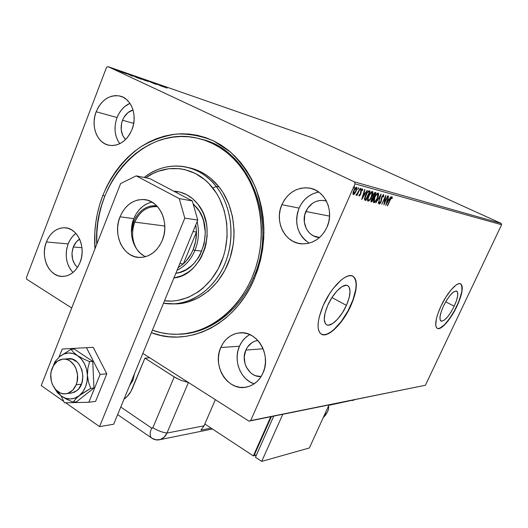 <?xml version="1.0" encoding="UTF-8"?>
<svg xmlns="http://www.w3.org/2000/svg" width="528" height="528" viewBox="0 0 528 528"><rect width="100%" height="100%" fill="white"/><g stroke="black" fill="none" stroke-linecap="round" stroke-linejoin="round"><path stroke-width="0.79" d="M253.414 277.847C278.791 222.644 249.916 149.873 201.663 139.286C249.916 149.873 278.791 222.644 253.414 277.847C240.029 309.553 212.513 331.155 184.576 333.854L179.296 334.211C208.943 333.696 239.191 311.632 253.414 277.847L254.239 279.002L253.414 277.847M102.868 195.367C111.21 175.52 124.153 158.73 140.389 147.074C151.714 140.309 163.68 135.967 176.293 134.053C189.024 133.65 201.445 135.927 213.543 140.877L230.267 151.866C240.352 161.515 248.655 173.144 255.182 186.754C260.462 201.214 263.38 216.473 263.934 232.531C263.063 248.648 259.829 264.139 254.239 279.002L257.888 269.333L260.707 259.294L262.66 248.985L263.729 238.531L263.894 228.043L263.168 217.635L261.545 207.431L259.05 197.538L255.724 188.067L251.599 179.111L246.734 170.775L241.184 163.132L235.013 156.262L228.301 150.229L221.12 145.088L213.543 140.877L205.669 137.63L197.564 135.359L189.328 134.079L181.031 133.782L172.762 134.462L164.591 136.092L156.598 138.653L148.85 142.105L141.418 146.395L134.369 151.483L127.75 157.311L121.618 163.825L116.028 170.953L111.012 178.636L106.616 186.793L102.868 195.367L99.792 204.27L97.416 213.437L95.759 222.79L94.829 232.247L94.967 248.833C93.628 230.38 96.261 212.56 102.868 195.367L104.848 196.099L102.868 195.367M454.225 306.187L445.685 301.844L454.225 306.187L451.13 311.903L447.691 316.767L444.418 320.054L441.797 321.268L440.233 320.186L439.982 316.939L441.118 311.989L443.461 306.108C448.787 295.805 453.209 290.803 456.733 291.1C458.707 293 457.868 298.03 454.225 306.187C448.985 316.351 444.583 321.328 441.005 321.103C439.019 319.308 439.837 314.312 443.461 306.108L446.655 300.214L450.199 295.251L453.519 291.997L456.106 290.935L457.571 292.195L457.717 295.541L456.542 300.458L454.225 306.187M346.427 305.369L331.94 297.561L346.427 305.369L342.375 312.847L337.557 319.216L332.653 323.545L328.396 325.169L326.713 324.845L325.433 323.776L324.245 319.513L325.07 312.998L327.802 305.23C333.115 292.974 343.471 282.929 347.714 285.641C351.179 288.473 350.75 295.046 346.427 305.369C341.207 317.308 331.023 327.433 326.601 324.793C323.136 322.146 323.532 315.625 327.802 305.23L332.02 297.442L337.036 290.895L342.058 286.625L346.282 285.265L347.893 285.74L349.081 286.968L350.064 291.397L349.127 297.858L346.427 305.369M353.021 276.269L354.757 278.137L355.806 281.015L356.143 284.777L355.773 289.278L353.001 299.779L347.939 311.005L341.299 321.387L334.013 329.452L330.442 332.237L327.096 334.019L324.106 334.726L321.314 334.184C327.947 338.072 343.002 323.011 350.717 305.402L350.942 305.521C343.22 323.129 328.165 338.191 321.539 334.31C316.391 330.442 316.972 320.78 323.294 305.316L319.229 316.945L318.259 322.146L318.047 326.641L318.595 330.271L319.876 332.897L321.816 334.435L324.331 334.851L327.32 334.145L330.66 332.356L334.231 329.578L341.524 321.506L344.982 316.516L350.942 305.521L353.225 299.897L355.997 289.397L356.367 284.896L356.03 281.134L354.981 278.256L353.245 276.388L350.889 275.623L347.978 276.012L344.626 277.55L340.969 280.196L333.3 288.407L329.611 293.647L323.294 305.316C331.208 287.008 346.645 272.125 352.882 276.177C358.03 280.447 357.383 290.228 350.942 305.521L350.717 305.402C357.119 290.222 357.799 280.46 352.75 276.111M437.217 328.357C440.933 330.416 450.721 319.169 456.74 306.207L456.918 306.299C450.846 319.381 440.953 330.673 437.303 328.403C434.359 325.783 435.567 318.377 440.939 306.181L437.441 314.965L436.359 318.905L435.725 325.09L436.187 327.109L437.138 328.304L438.537 328.647L442.438 326.799L444.787 324.687L452.351 314.721L458.806 301.996L462.099 290.565L462.264 287.714L461.921 285.556L461.089 284.17L459.782 283.622L458.047 283.952L455.954 285.146L451.011 289.964L445.718 297.37L440.939 306.181C447.137 292.73 457.182 281.503 460.66 283.866C463.584 286.73 462.337 294.208 456.918 306.299L456.74 306.207C462.132 294.182 463.386 286.711 460.515 283.8M249.757 334.567C245.183 337.161 241.745 341.062 239.455 346.256L220.783 347.497C224.664 339.049 230.749 334.191 239.052 332.917C256.674 329.927 271.814 354.757 262.97 373.012L264.647 367.996L265.426 362.663L265.28 357.232L264.218 351.912L262.271 346.929L259.532 342.467L256.113 338.705L252.146 335.788L247.79 333.821L243.223 332.871L238.616 332.977L234.148 334.112L229.984 336.237L226.288 339.253L223.179 343.061L220.783 347.497L219.179 352.407L218.434 357.601L218.559 362.888L219.569 368.075L221.41 372.973L224.03 377.395L227.33 381.17L231.191 384.153L235.468 386.239L240.002 387.321L244.622 387.367L249.157 386.351L253.414 384.325L257.235 381.341L260.462 377.52L262.97 373.012C259.4 380.655 253.948 385.334 246.622 387.05C228.136 391.717 211.86 366.208 220.783 347.497L239.455 346.256C232.993 360.235 240.471 379.652 254.159 383.843M119.678 143.596L117.5 140.006L115.969 135.894L115.144 131.426L115.051 126.766L115.698 122.08L117.058 117.553L119.084 113.342L121.697 109.613L124.806 106.504L129.941 103.343C124.126 105.976 119.83 110.715 117.058 117.553L96.175 111.731C101.482 99.865 109.316 94.618 119.671 95.99C131.353 98.248 137.808 115.632 131.967 129.644L133.412 124.865L134.099 119.922L134 114.998L133.115 110.299L131.485 106.009L129.182 102.293L126.284 99.304L122.925 97.145L119.236 95.898L115.348 95.601L111.428 96.268L107.62 97.865L104.069 100.313L100.901 103.534L98.234 107.382L96.175 111.731L94.789 116.404L94.129 121.229L94.215 126.034L95.053 130.634L96.604 134.858L98.815 138.554L101.614 141.577L104.887 143.801L108.524 145.154L112.378 145.563L116.312 145.015L120.166 143.524L123.803 141.134L127.063 137.94L129.822 134.059L131.967 129.644C126.826 140.936 119.368 146.177 109.593 145.365C97.264 143.781 90.314 126.06 96.175 111.731L117.058 117.553C113.645 127.439 114.55 136.165 119.77 143.722M75.893 233.389C72.494 235.943 69.914 239.455 68.152 243.916L46.365 241.996C50.338 232.65 56.437 227.905 64.647 227.753C77.543 227.713 86.447 247.355 80.071 262.383L81.437 257.822L82.097 253.037L82.012 248.219L81.187 243.553L79.662 239.224L77.497 235.402L74.778 232.241L71.617 229.858L68.138 228.347L64.475 227.746L60.779 228.083L57.182 229.337L53.83 231.455L50.84 234.346L48.319 237.904L46.365 241.996L45.045 246.457L44.411 251.13L44.491 255.836L45.269 260.41L46.721 264.667L48.8 268.462L51.434 271.636L54.516 274.085L57.941 275.689L61.578 276.401L65.287 276.177L68.924 275.022L72.349 272.969L75.431 270.105L78.038 266.528L80.071 262.383C76.23 271.234 70.468 275.92 62.779 276.434C49.335 277.207 40.003 257.248 46.365 241.996L68.152 243.916C64.515 255.07 66.112 264.594 72.95 272.501M318.793 192.067C309.817 193.789 303.244 199.135 299.072 208.111L281.873 204.673C287.734 192.7 296.696 187.136 308.761 187.994C324.7 189.638 334.719 210.85 326.964 227.245L328.739 221.951L329.564 216.414L329.393 210.857L328.244 205.498L326.159 200.548L323.222 196.211L319.559 192.647L315.315 189.994L310.662 188.351L305.778 187.77L300.861 188.265L296.096 189.816L291.661 192.344L287.72 195.763L284.42 199.921L281.873 204.673L280.177 209.84L279.385 215.226L279.536 220.631L280.619 225.865L282.599 230.729L285.404 235.033L288.935 238.623L293.06 241.362L297.627 243.131L302.471 243.857L307.408 243.514L312.239 242.095L316.787 239.646L320.859 236.267L324.298 232.076L326.964 227.245C321.545 238.181 313.394 243.718 302.518 243.863C285.298 243.797 273.933 221.767 281.873 204.673L299.072 208.111C293.997 223.047 297.35 234.722 309.137 243.131M205.366 140.402L204.607 140.224L205.366 140.402M325.142 200.779L321.889 200.376L318.602 200.68L315.414 201.683L312.444 203.346L307.58 208.349L304.735 214.922L304.306 222.097L306.379 228.796L308.266 231.653L310.636 234.029L313.401 235.838L319.407 237.455C308.055 237.224 300.597 222.724 305.87 211.497L329.578 216.137L305.87 211.497C309.738 203.689 315.632 200.02 323.558 200.488L326.476 201.161M73.293 246.992C74.705 243.467 76.811 240.847 79.616 239.125L76.322 241.91L73.293 246.992L81.959 247.724L73.293 246.992C70.673 255.281 72.072 262.086 77.491 267.399L74.969 264.634L72.567 259.268L71.98 253.084L73.293 246.992M122.509 120.265C124.766 114.833 128.271 111.408 133.023 109.982L127.842 112.695L123.902 117.374L122.509 120.265L133.703 123.367L122.509 120.265C119.955 127.941 120.971 134.376 125.565 139.557L122.813 135.676L121.189 129.789L121.572 123.374L122.509 120.265M245.837 350.071C248.398 344.56 252.397 341.359 257.849 340.461L254.819 341.207L252.021 342.606L247.447 347.127L245.837 350.071L263.122 348.79L245.837 350.071C240.293 361.667 249.401 377.665 261.116 376.53L255.73 375.758L252.859 374.392L250.259 372.425L246.272 367L245.025 363.752L244.253 356.789L245.837 350.071M501.131 223.384L354.407 181.87L107.917 66.614L313.236 138.151L501.131 223.384L501.6 224.73L425.396 385.255L250.681 420.598L355.047 183.856L501.6 224.73L425.396 385.255L248.998 421.146L425.396 385.255L248.998 421.146L142.85 353.39L248.998 421.146L250.681 420.598L355.047 183.856L354.407 181.87L355.047 183.856L501.6 224.73L501.131 223.384L313.236 138.151L107.917 66.614L354.407 181.87L501.131 223.384M118.595 71.036L112.794 68.554L118.595 71.036M118.259 70.435L123.024 72.659L118.259 70.435M126.053 73.722L120.938 71.379L126.053 73.722M130.409 74.666L138.112 78.104L130.409 74.666M139.544 77.847L145.952 80.83L139.544 77.847M146.527 80.276L154.526 83.8L146.527 80.276M155.351 83.345L162.05 86.414L155.351 83.345M162.842 86.196L167.033 88.143L162.842 86.196M164.459 87.245L156.499 83.747L164.459 87.245M149.602 81.325L156.512 84.487L149.602 81.325M147.503 80.982L141.629 78.593L147.503 80.982M139.755 78.289L133.789 75.86L139.187 78.415L141.709 79.332L139.755 78.289L133.802 75.86L139.755 78.289M132.521 76.171L124.219 72.508L132.521 76.171M120.074 71.122L119.071 70.712L120.074 71.122M116.78 69.973L115.771 69.564L116.78 69.973M111.342 68.086L110.319 67.67L111.342 68.086M26.816 279.312L71.722 307.982L26.816 279.312L26.4 277.642L106.511 67.406L26.4 277.642L26.816 279.312M354.71 193.644L356.512 190.265L356.783 187.407L356.235 187.262L355.087 188.252L353.225 191.928L353.08 194.443L353.608 194.575L354.71 193.644L354.301 193.453L354.71 193.644L356.129 191.215L356.545 187.249C355.555 187.46 354.618 188.569 353.734 190.588L352.942 193.195L353.199 194.542L354.71 193.644M360.162 188.371L356.11 195.301L357.185 194.284L356.73 195.32L357.053 195.4L360.162 188.371L357.674 193.05L355.971 194.997L357.185 194.284L356.73 195.32L357.053 195.4L360.162 188.371M359.218 196.093L360.756 194.132L361.449 190.37L362.043 189.737L362.248 190.588L362.716 189.994L362.485 188.866L361.079 190.357L360.373 194.198L359.66 195.221L359.495 194.383L359.014 195.67L359.218 196.093L360.637 194.416L361.251 190.76L362.135 189.737L362.248 190.588L362.716 189.994L362.485 188.866L360.914 190.714L360.307 194.363L359.581 195.228L359.495 194.383L359.047 194.938L359.218 196.093M369.217 190.839L367.64 191.611L365.488 195.353L364.465 198.838L365.119 200.257L365.97 200.482L370.141 191.09L369.217 190.839C367.99 190.892 366.795 192.291 365.633 195.023L364.551 199.749L365.97 200.482L370.141 191.09L369.217 190.839M375.989 192.68L374.728 192.568L373.342 194.383L372.676 197.399L370.953 200.673L370.986 201.597L371.857 201.94L375.989 192.68L375.21 192.469L373.118 194.858L372.676 197.399L371.428 199.28L371.151 201.742L371.857 201.94L375.989 192.68M381.15 194.08L375.784 202.91L380.134 196.284L378.279 203.531L381.097 194.066L375.784 202.91L380.134 196.284L378.279 203.531L381.15 194.08M387.644 195.848L384.641 202.547L385.803 195.347L381.751 204.389L385.057 197.723L383.889 204.923L387.928 195.928L384.641 202.547L385.803 195.347L381.751 204.389L385.057 197.723L383.889 204.923L387.644 195.848M390.265 199.914L391.512 197.762L391.855 198.66L392.304 198.013L392.093 196.799L390.991 197.789L387.321 205.768L390.007 199.795L391.684 197.716L391.855 198.66L392.304 198.013L392.093 196.799L390.027 199.749L387.598 205.841L390.265 199.914M385.684 205.366L390.865 196.726L388.905 199.412L387.882 199.142L388.489 196.079L385.684 205.366L390.865 196.726L388.905 199.412L387.882 199.142L388.489 196.079L385.684 205.366M383.638 194.495L381.843 196.535L380.787 201.749L379.856 203.122L379.777 201.828L379.302 202.33L379.282 204.026L380.167 203.471L381.11 201.742L382.305 196.304L383.242 195.439L383.15 197.109L383.592 196.713L383.638 194.495L381.744 196.753L380.655 202.066L379.764 203.122L379.777 201.828L379.302 202.33L379.342 204.052L380.959 202.105L382.028 196.838L383.242 195.439L383.15 197.109L383.592 196.713L383.638 194.495M377.507 198.198L378.616 193.644L377.982 192.991L376.801 193.783L373.857 199.155L373.375 201.564L373.705 202.627L375.5 201.597L377.507 198.198C378.616 195.763 378.873 194.047 378.286 193.057L378.167 193.004C376.9 193.34 375.679 194.832 374.517 197.472C373.395 199.94 373.131 201.663 373.732 202.646L373.87 202.699C375.144 202.316 376.358 200.818 377.507 198.198M371.732 196.7L372.841 192.08L372.187 191.407L370.979 192.212L368.003 197.657L367.514 200.105L367.864 201.181L369.699 200.138L371.732 196.7C372.854 194.231 373.111 192.489 372.504 191.479L372.379 191.426C371.078 191.763 369.838 193.268 368.669 195.954C367.534 198.449 367.27 200.198 367.891 201.201L368.036 201.254C369.343 200.871 370.577 199.353 371.732 196.7M361.759 199.432L367.264 190.304L365.158 193.142L364.016 192.839L364.947 189.677L364.604 189.585L361.706 199.419L367.264 190.304L365.158 193.142L364.016 192.839L364.947 189.677L364.604 189.585L361.759 199.432M360.875 189.328L361.013 188.489L360.637 188.674L360.202 190.021L360.961 188.456L360.235 190.047L360.875 189.328M358.406 188.661L358.578 187.889L358.175 188.001L357.733 189.361L358.499 187.783L357.766 189.387L358.406 188.661M354.334 187.559L354.473 186.707L354.09 186.892L353.648 188.265L354.433 186.681L353.681 188.291L354.334 187.559M106.511 67.406L107.917 66.614L106.511 67.406M151.384 332.666L160.835 335.438L168.993 336.732L177.296 337.055L185.651 336.389L193.987 334.726L202.224 332.072L210.263 328.442L218.024 323.849L225.423 318.338L232.379 311.956L238.808 304.755L244.642 296.809L249.803 288.196L254.239 279.002C235.191 324.925 188.14 347.365 151.384 332.666M182.351 333.986L183.124 333.993L182.351 333.986M317.599 192.284L312.946 193.769L308.623 196.211L304.775 199.498L301.554 203.518L299.072 208.111L297.416 213.101L296.65 218.308L296.802 223.542L297.858 228.604L299.792 233.31L302.537 237.475L305.983 240.953M75.491 233.693L72.547 236.498L70.072 239.95L68.152 243.916L66.858 248.252L66.238 252.787L66.317 257.36L67.082 261.802L68.521 265.94L70.574 269.623M248.45 335.353L244.827 338.276L241.791 341.959L239.455 346.256L237.89 351.008L237.158 356.037L237.29 361.159L238.273 366.175L240.082 370.913L242.649 375.19L245.876 378.84L249.652 381.724L253.836 383.731M438.359 328.555L440.147 328.04L444.609 324.595L449.651 318.443L454.562 310.497L458.627 301.904L461.267 293.891L461.921 290.473L461.743 285.463M391.829 196.838L391.842 197.795L392.304 198.013L391.796 197.855L391.829 196.838M388.687 199.353L388.179 200.211L388.687 199.353M386.437 203.108L386.212 203.485L386.437 203.108M387.902 200.079L387.308 199.921L387.902 200.079M386.628 203.201L387.295 199.96L388.37 200.297L386.628 203.201L387.585 200.092L388.37 200.297L386.628 203.201M384.43 202.448L384.14 203.095L384.43 202.448M385.09 196.944L384.965 197.683L385.09 196.944M384.265 202.369L384.641 202.547L384.265 202.369M383.381 194.528L383.341 195.525L383.381 194.528M381.104 199.122L381.553 199.333L381.104 199.122M381.031 200.495L381.434 200.686L381.031 200.495M379.79 203.122L379.137 203.775L379.79 203.122M380.101 195.723L379.955 196.205L380.101 195.723M374.84 201.584L373.56 202.488L374.84 201.584M377.975 192.991L378.107 194.502L377.975 192.991M377.408 193.789L377.85 193.994L377.21 198.125C376.286 200.231 375.309 201.439 374.273 201.755L374.814 197.551C375.751 195.419 376.728 194.218 377.758 193.954L376.708 193.882L377.401 193.789M373.507 201.227L374.147 201.689L373.916 200.521L374.543 197.419L376.649 194.575L377.883 194.014L378.055 195.538L377.058 198.455L375.467 201.003L374.147 201.689M375.467 192.535L375.065 193.453L375.467 192.535M373.507 196.937L373.098 197.855L373.507 196.937M371.758 200.858L371.382 201.709L371.857 201.94L370.999 201.617L371.382 201.709L371.758 200.858M372.669 196.495L373.151 196.726L373.415 194.938L375.269 193.552L373.732 196.997L372.86 196.654M373.342 196.878L373.138 194.812L374.411 193.519L375.269 193.552L374.444 193.228L375.269 193.552L373.732 196.997L372.808 196.621M371.085 200.567L371.54 200.779M372.669 197.683L373.303 197.947L371.983 200.917L371.58 200.805L371.738 199.34L373.151 197.908L372.524 197.657M371.738 199.34L372.662 197.98L373.303 197.947L372.827 197.723L373.303 197.947L371.983 200.917L371.428 200.567L371.738 199.34M369.052 200.105L367.719 201.043L369.052 200.105M372.187 191.407L372.332 192.977L372.187 191.407M370.874 192.331L371.606 192.225L370.874 192.331M367.66 199.762L368.313 200.231L368.115 198.693L368.973 196.033C369.917 193.868 370.913 192.654 371.963 192.39L371.481 192.166L372.062 192.43L371.428 196.621C370.498 198.759 369.501 199.987 368.445 200.297L368.359 200.264C367.858 199.459 368.056 198.053 368.973 196.033L371.349 192.562L372.2 192.562L372.28 193.994L370.392 198.568L369.171 200.013L368.313 200.231M369.62 190.945L369.204 191.875L369.62 190.945M368.59 191.651L369.409 191.968L367.528 191.75L369.409 191.968L365.482 200.251L365.97 200.482L364.789 200.072L365.482 200.251L365.864 199.386L364.531 198.323L365.442 199.228L365.112 198.904L365.653 194.971L367.97 191.585M364.775 198.871L367.118 192.951L368.214 191.869L369.409 191.968L366.089 199.439L365.455 199.234M364.96 193.09L364.412 193.994L364.96 193.09M362.564 197.056L362.248 197.578L362.564 197.056M364.102 193.849L363.403 193.664L364.102 193.849M362.743 197.142L363.719 193.849L363.396 193.697L364.597 194.08L362.743 197.142L362.419 196.99L362.743 197.142L363.719 193.849L364.597 194.08L362.743 197.142M359.06 194.977L359.548 195.215M362.221 188.905L362.221 189.763L362.716 189.994L362.208 189.783L362.221 188.905M361.687 189.526L362.168 189.75M360.69 191.288L361.033 191.446L360.69 191.288M360.538 191.849L361.053 192.258L360.558 192.027L360.525 193.057L360.538 191.849M360.525 193.083L361.013 193.314L360.525 193.083M359.568 195.221L359.027 195.789L359.568 195.221L359.06 194.984M356.44 194.396L356.116 194.786L356.44 194.396M353.984 193.67L353.021 194.357L353.984 193.67M356.334 187.242L356.413 188.43L356.334 187.242M355.76 187.935L356.235 188.153L355.806 191.129L353.694 193.717L354.064 190.667L356.162 188.126L355.555 187.876M353.1 193.439L353.595 193.67L353.76 190.522L355.357 188.562L356.261 188.166L356.407 189.268L355.588 191.598L354.466 193.288L353.595 193.67M162.901 86.526L160.248 85.364L162.901 86.526M148.262 81.569L142.395 78.936L148.262 81.569M144.89 80.381L142.19 79.22L144.89 80.381M142.177 79.114L138.857 77.715L142.177 79.114M140.481 78.87L134.561 76.217L140.481 78.87M131.908 75.266L137.009 77.722L131.908 75.266M130.924 75.425L128.152 74.204L130.924 75.425M117.632 70.726L113.527 68.871L117.632 70.726M216.19 186.424L212.876 188.1C228.208 207.497 231.541 239.072 220.638 263.835C209.774 288.638 186.377 303.514 164.498 300.821L171.844 301.099L177.269 300.544L187.968 297.508L198.106 291.971L202.831 288.321L211.345 279.418L218.308 268.673L223.41 256.509L225.185 250.048L227.093 236.716L226.75 223.311L224.169 210.382L219.47 198.488L216.394 193.076L208.956 183.605L204.679 179.639L195.235 173.408L184.939 169.62L179.599 168.676L168.815 168.716L158.228 171.27L153.127 173.448L145.827 177.784C166.828 162.485 196.06 166.195 212.876 188.1L216.19 186.424C231.119 205.306 235.31 235.349 226.241 260.324C217.173 285.311 196.027 302.584 174.398 303.838L163.502 303.244C186.457 307.296 211.721 292.492 223.694 266.521C235.726 240.596 232.465 206.93 216.19 186.424L219.16 187.044L216.19 186.424C198.033 162.796 166.115 159.753 144.17 177.454C156.11 168.34 169.092 164.683 183.117 166.478C196.033 168.511 207.055 175.157 216.19 186.424M193.083 203.716L199.201 211.042L202.422 217.51L203.603 221.027L205.319 232.274L204.164 243.771L200.257 254.47L198.403 257.69L193.961 263.413L191.433 265.855L185.869 269.808L179.83 272.382L175.844 273.266C201.036 271.102 215.035 229.271 197.195 208.157L193.083 203.716M173.791 191.189L175.804 191.341C184.556 192.403 191.961 196.739 198.026 204.362L202.27 211.154L203.94 214.929L206.283 223.047L206.93 227.304L207.148 236.003L205.92 244.649L204.778 248.846L201.491 256.76L199.386 260.396L194.37 266.864L191.506 269.623L188.443 272.039L181.856 275.728L173.917 277.959C202.349 275.603 218.236 228.208 198.026 204.362L192.727 198.785L186.602 194.641L179.896 192.073L173.791 191.189M179.236 191.915L174.577 191.605L179.236 191.915M239.276 165.086C260.7 191.479 267.34 233.911 255.09 269.696C242.847 305.494 213.444 330.759 183.031 333.914C172.458 334.99 162.248 333.749 152.401 330.198L161.291 332.759L169.231 333.993L177.302 334.283L185.434 333.617L193.545 331.98L201.544 329.38L209.359 325.822L216.896 321.341L224.083 315.968L230.835 309.745L237.072 302.729L242.728 294.994L247.738 286.618L252.028 277.682L255.565 268.283L258.291 258.522L260.185 248.503L261.215 238.346L261.367 228.155L260.654 218.044L259.07 208.131L256.648 198.521L253.414 189.314L249.401 180.616L244.675 172.511L239.276 165.086L240.715 165.449L239.276 165.086C227.02 150.302 212.421 141.2 195.485 137.775C142.824 126.357 92.75 184.331 96.782 244.226L96.888 232.412L97.786 223.199L99.403 214.084L101.706 205.154L104.702 196.475L108.352 188.126L112.636 180.173L117.513 172.689L122.965 165.746L128.931 159.41L135.373 153.734L142.243 148.784L149.477 144.606L157.014 141.253L164.795 138.765L172.748 137.181L180.794 136.521L188.866 136.818L196.878 138.065L204.758 140.276L212.414 143.444L219.773 147.543L226.756 152.546L233.284 158.407L239.276 165.086M190.153 167.95L195.578 169.574L200.838 171.857L205.88 174.768L210.646 178.292L219.16 187.044L222.816 192.192L228.716 203.775L232.525 216.691L234.056 230.393L233.944 237.356L233.244 244.306L230.122 257.842L224.822 270.428L217.595 281.543L208.758 290.75L198.686 297.686L187.823 302.115L182.233 303.349L172.715 303.91L177.514 303.864C199.076 302.61 220.15 285.43 229.185 260.575C238.22 235.726 234.043 205.834 219.16 187.044C210.626 176.491 200.35 169.996 188.324 167.554M157.601 206.712C147.404 205.993 139.814 211.127 134.818 222.123L133.703 221.72C138.712 210.613 146.362 205.273 156.664 205.715L150.605 206.032L146.381 207.484L142.441 209.887L138.93 213.154L135.98 217.147L133.703 221.72L134.818 222.123C139.524 211.636 146.738 206.455 156.466 206.58L157.601 206.712M164.809 226.017L134.818 222.123L164.809 226.017M183.341 263.855L178.134 267.716L183.341 263.855L186.265 260.872L191.176 253.77L193.083 249.757C190.733 255.367 187.486 260.066 183.341 263.855L179.824 263.597L183.341 263.855L196.482 232.003C196.522 238.194 195.393 244.114 193.083 249.757L195.67 241.085L196.482 232.003L183.341 263.855M194.931 250.424L193.083 249.757L194.931 250.424C190.938 259.71 184.985 266.33 177.071 270.29C184.985 266.33 190.938 259.71 194.931 250.424L201.835 251.084L194.931 250.424C198.693 240.992 199.426 231.376 197.135 221.569C199.426 231.376 198.693 240.992 194.931 250.424M195.815 224.77L196.482 232.003L195.815 224.77M193.017 231.561L196.482 232.003L193.017 231.561M131.413 232.643L132.172 226.697L133.703 221.72L131.413 232.643M136.778 249.209C131.974 240.827 131.32 231.799 134.818 222.123C131.32 231.799 131.974 240.827 136.778 249.209M134.495 373.679L132.937 380.292L134.495 373.679M175.996 374.543L142.85 353.39L175.996 374.543M129.551 385.684L132.937 380.292L129.551 385.684M81.437 384.186L76.151 384.734C73.986 389.789 70.699 392.766 66.29 393.683C55.889 396.02 47.091 379.929 52.186 368.267C54.417 362.98 57.869 359.944 62.542 359.152C72.679 357.251 81.266 373.164 76.151 384.734L81.437 384.186M132.937 380.292L131.723 380.424L132.937 380.292M76.151 384.734L77.121 381.566L77.524 374.761L75.867 368.227L74.336 365.376L70.171 361.079L67.703 359.792L65.102 359.146L62.469 359.165L57.519 361.159L53.579 365.455L51.242 371.389L50.787 374.702L51.401 381.401L52.444 384.536L55.81 389.783L60.456 393.03L63.043 393.73L65.677 393.769L68.264 393.142L72.871 389.987L76.151 384.734M151.958 202.092C143.728 204.052 137.676 209.57 133.808 218.645L120.021 216.79C125.215 205.108 133.188 199.36 143.926 199.551C159.568 200.185 169.963 222.908 162.254 240.445L163.957 234.986L164.762 229.264L164.637 223.516L163.588 217.965L161.654 212.837L158.915 208.329L155.496 204.613L151.523 201.848L147.16 200.112L142.58 199.478L137.953 199.96L133.472 201.531L129.287 204.118L125.565 207.616L122.443 211.893L120.021 216.79L118.397 222.11L117.625 227.674L117.737 233.264L118.721 238.676L120.549 243.712L123.156 248.186L126.449 251.922L130.304 254.78L134.587 256.648L139.135 257.44L143.774 257.116L148.322 255.691L152.612 253.196L156.46 249.731L159.72 245.428L162.254 240.445C157.311 251.328 149.912 257.004 140.045 257.466C123.486 258.02 112.286 234.755 120.021 216.79L133.808 218.645L132.211 223.859L131.446 229.31L131.558 234.788L132.535 240.088L134.343 245.032L136.924 249.414L140.177 253.077L143.992 255.882M149.78 178.57L192.278 200.911L197.762 220.044L113.678 424.241L99.535 426.611L65.683 402.778L99.535 426.611L184.793 218.143L99.535 426.611L113.678 424.241L197.762 220.044L184.793 218.143L197.762 220.044L192.278 200.911L179.243 198.607L184.793 218.143L179.243 198.607L136.211 175.864L179.243 198.607L192.278 200.911L149.78 178.57L136.211 175.864L149.78 178.57M151.516 202.184L147.088 203.716L142.956 206.243L139.286 209.669L136.198 213.853L133.808 218.645C127.829 232.874 133.452 251.407 145.55 256.694M63.782 401.445L41.237 385.572L120.615 183.572L136.211 175.864L120.615 183.572L41.237 385.572L63.782 401.445M62.205 349.048L59.03 357.106L62.205 349.048L93.225 347.305L106.788 373.804L95.594 401.379L88.843 402.263L95.594 401.379L106.788 373.804L100.109 374.425L106.788 373.804L93.225 347.305L62.205 349.048M61.063 395.914L64.456 402.805L88.843 402.263L100.109 374.425L86.473 347.675L100.109 374.425L88.843 402.263L64.456 402.805L61.063 395.914M67.874 358.796C81.292 356.123 88.678 382.219 76.751 390.7L74.408 392.179L70.429 393.208M59.717 356.519L54.919 361.766L53.137 366.227L54.919 361.766L59.717 356.519L56.232 360.32L53.473 365.633L56.1 360.518L59.717 356.519C65.413 352.15 71.339 351.839 77.504 355.595L73.478 352.328L71.062 349.285L59.717 356.519L63.875 354.011L68.435 352.988L73.082 353.522L77.504 355.595L73.478 352.328L71.062 349.285L74.276 349.107L71.062 349.285L59.717 356.519M54.655 388.403L57.433 392.713L61.367 396.132L66.931 399.373L73.3 402.197L76.527 401.788L73.3 402.197L74.23 400.732L77.121 397.459L81.748 393.789L90.75 388.377L93.925 388.021L76.527 401.788L93.925 388.021L90.75 388.377L88.519 382.186L87.424 375.243L87.905 368.181L89.582 361.621L92.756 361.39L93.925 388.021L92.756 361.39L89.582 361.621L83.167 358.789L77.504 355.595C83.483 359.918 86.79 366.465 87.424 375.243L86.546 369.25L84.487 363.733L81.398 359.08L77.504 355.595L83.167 358.789L89.582 361.621L87.905 368.181L87.424 375.243C87.556 384.047 84.823 390.845 79.22 395.657L82.81 391.862L85.49 386.958L87.067 381.289L87.424 375.243L88.519 382.186L90.75 388.377L79.22 395.657C73.379 399.901 67.426 400.059 61.367 396.132L65.736 398.31L70.376 398.983L74.976 398.079L79.22 395.657L75.471 399.161L73.3 402.197L66.931 399.373L61.367 396.132L55.163 389.05L57.572 392.594L61.367 396.132L57.433 392.713L54.655 388.403M74.276 349.107L92.756 361.39L74.276 349.107M66.944 358.954L72.158 359.132L76.996 361.885L79.022 364.115L81.919 369.864L82.903 376.563L81.814 383.17L78.824 388.654L76.751 390.7L71.617 393.07L66.29 393.683M188.417 382.477L181.19 380.417L175.798 377.863L144.896 358.136L149.721 357.773L188.417 382.477L149.721 357.773L144.896 358.136L130.964 391.367L127.103 396.554L124.001 399.168C127.664 396.607 130.475 392.99 132.442 388.318L144.896 358.136L174.22 376.919L152.889 427.64L174.22 376.919L181.19 380.417L188.417 382.477L182.186 378.497L188.417 382.477L166.967 433.059C162.043 432.346 157.351 430.544 152.889 427.64C157.351 430.544 162.043 432.346 166.967 433.059L188.417 382.477M120.76 407.035L151.622 428.076L152.341 428.188L152.889 427.64L151.622 428.076C149.635 433.158 149.708 436.511 151.82 438.134L156.037 439.864L160.406 439.52L164.248 437.131L166.967 433.059L164.248 437.131L160.406 439.52L156.037 439.864L151.82 438.134C158.202 441.606 163.251 439.916 166.967 433.059C165.396 436.577 163.013 438.788 159.799 439.699C157.034 440.365 154.367 439.844 151.82 438.134C149.708 436.511 149.635 433.158 151.622 428.076L120.76 407.035M117.638 414.619L151.82 438.134M215.338 399.656L204.052 425.819L166.967 433.059L204.052 425.819L215.338 399.656M352.242 400.554L354.77 399.716L352.242 400.554M200.904 430.142L204.052 425.819L200.904 430.142L211.068 428.096L200.904 430.142M327.617 411.596L323.215 417.635L325.565 415.1L327.617 411.596L328.667 408.309L328.37 406.336C329.003 407.233 328.753 408.989 327.617 411.596M255.638 455.281L253.354 455.888L270.765 416.737L253.354 455.888L204.838 424.004L253.354 455.888L255.638 455.281M271.412 416.605L254.529 454.555L271.412 416.605M256.166 455.624L254.529 454.555L256.166 455.624M282.77 414.302L261.716 461.386L255.44 457.261L273.755 416.13L255.44 457.261L261.716 461.386L309.382 447.962L329.003 404.936L282.77 414.302L329.003 404.936L309.382 447.962L261.716 461.386L282.77 414.302M241.949 332.798L239.052 332.917M121.836 96.664L119.671 95.99M66.469 227.951L64.647 227.753M374.194 201.722L373.712 201.498M377.817 193.974L377.368 193.769M371.58 200.805L371.105 200.574M368.359 200.264L367.877 200.033M372.022 192.416L371.573 192.205M353.621 193.69L353.126 193.453M356.215 188.146L355.74 187.922M175.804 191.341L178.141 191.776M183.031 333.914L184.576 333.854M177.514 303.864L174.398 303.838M157.654 206.771L156.466 206.58M69.115 358.71L63.789 359.073M146.85 200.033L143.926 199.551M354.968 399.67L328.832 405.319M212.428 428.993L159.799 439.699"/></g></svg>

